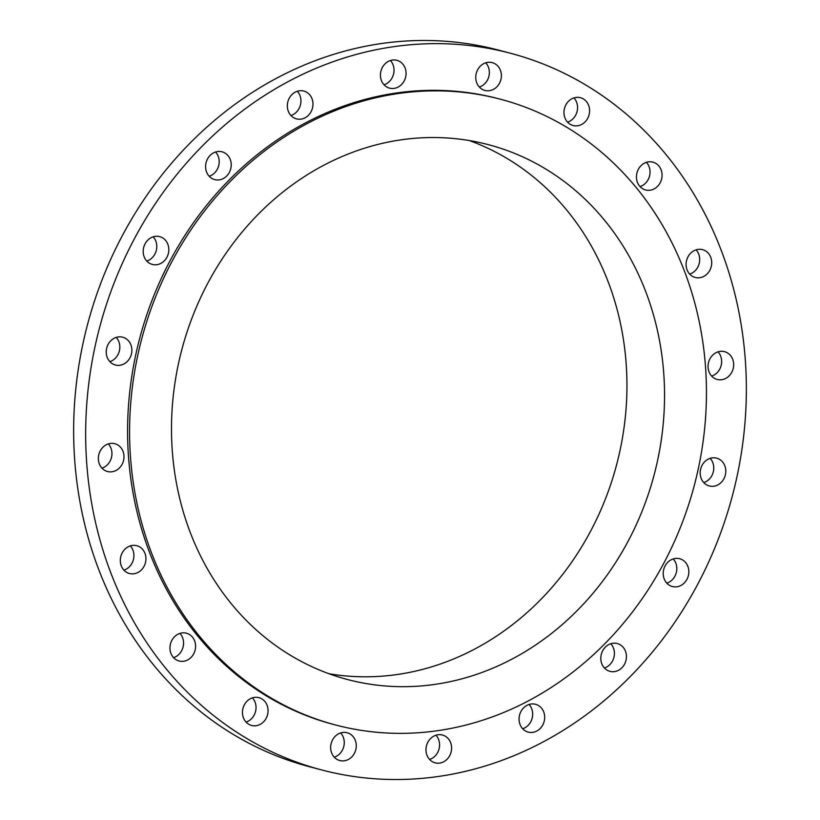 <?xml version="1.0" encoding="UTF-8"?>
<svg xmlns="http://www.w3.org/2000/svg" width="820" height="820" viewBox="0 0 820 820"><rect width="100%" height="100%" fill="white"/><g stroke="black" fill="none" stroke-linecap="round" stroke-linejoin="round"><path stroke-width="1.23" d="M710.151 458.349A14.381 12.7 -75.3 0 1 713.4 471.428A14.381 12.7 -75.3 0 1 703.775 482.601M700.526 469.522A14.381 12.7 104.7 0 0 709.32 485.963A14.381 12.7 104.7 0 0 725.433 474.585A14.381 12.7 104.7 0 0 716.639 458.144A14.381 12.7 104.7 0 0 700.526 469.522M673.199 558.922A14.381 12.7 -75.3 0 1 674.901 576.224A14.381 12.7 -75.3 0 1 666.824 583.184M665.122 565.882A14.381 12.7 104.7 0 0 672.369 586.546A14.381 12.7 104.7 0 0 686.924 579.391A14.381 12.7 104.7 0 0 679.688 558.727A14.381 12.7 104.7 0 0 665.122 565.882M610.797 643.741A14.381 12.7 -75.3 0 1 609.875 664.6A14.381 12.7 -75.3 0 1 604.422 667.992M605.334 647.134A14.381 12.7 104.7 0 0 601.07 661.227A14.381 12.7 104.7 0 0 609.967 671.354A14.381 12.7 104.7 0 0 621.909 667.757A14.381 12.7 104.7 0 0 626.172 653.673A14.381 12.7 104.7 0 0 617.275 643.536A14.381 12.7 104.7 0 0 605.334 647.134M529.054 704.482A14.381 12.7 -75.3 0 1 524.708 727.893A14.381 12.7 -75.3 0 1 522.668 728.744M527.014 705.333A14.381 12.7 104.7 0 0 519.07 719.775A14.381 12.7 104.7 0 0 528.213 732.106A14.381 12.7 104.7 0 0 536.731 731.05A14.381 12.7 104.7 0 0 544.675 716.618A14.381 12.7 104.7 0 0 535.532 704.288A14.381 12.7 104.7 0 0 527.014 705.333M437.829 734.781A14.381 12.7 104.7 0 0 426.041 748.27A14.381 12.7 104.7 0 0 435.133 762.836A14.381 12.7 104.7 0 0 439.745 763.082A14.381 12.7 104.7 0 0 451.533 749.593A14.381 12.7 104.7 0 0 442.441 735.027A14.381 12.7 104.7 0 0 437.829 734.781M346.511 732.588A14.381 12.7 104.7 0 0 331.095 743.76A14.381 12.7 104.7 0 0 339.808 760.55A14.381 12.7 104.7 0 0 340.423 760.693A14.381 12.7 104.7 0 0 355.839 749.531A14.381 12.7 104.7 0 0 347.127 732.731A14.381 12.7 104.7 0 0 346.511 732.588M261.99 698.978A14.381 12.7 104.7 0 0 258.915 697.646A14.381 12.7 104.7 0 0 243.56 706.522A14.381 12.7 104.7 0 0 248.511 724.132A14.381 12.7 104.7 0 0 251.596 725.464A14.381 12.7 104.7 0 0 266.951 716.588A14.381 12.7 104.7 0 0 261.99 698.978M179.949 633.399A14.381 12.7 -75.3 0 1 180.523 634.065A14.381 12.7 -75.3 0 1 173.573 657.65M192.556 637.232A14.381 12.7 104.7 0 0 186.427 633.204A14.381 12.7 104.7 0 0 172.036 640.041A14.381 12.7 104.7 0 0 172.989 656.984A14.381 12.7 104.7 0 0 179.119 661.012A14.381 12.7 104.7 0 0 193.51 654.175A14.381 12.7 104.7 0 0 192.556 637.232M130.298 545.894A14.381 12.7 -75.3 0 1 132.963 550.23A14.381 12.7 -75.3 0 1 123.922 570.146M144.986 553.397A14.381 12.7 104.7 0 0 136.786 545.7A14.381 12.7 104.7 0 0 123.625 550.681A14.381 12.7 104.7 0 0 121.257 565.81A14.381 12.7 104.7 0 0 129.468 573.508A14.381 12.7 104.7 0 0 142.629 568.516A14.381 12.7 104.7 0 0 144.986 553.397M108.342 443.897A14.381 12.7 -75.3 0 1 111.92 452.517A14.381 12.7 -75.3 0 1 101.967 468.158M123.953 455.674A14.381 12.7 104.7 0 0 114.831 443.702A14.381 12.7 104.7 0 0 98.379 459.538A14.381 12.7 104.7 0 0 107.512 471.52A14.381 12.7 104.7 0 0 123.953 455.674M116.225 337.399A14.381 12.7 -75.3 0 1 119.474 350.478A14.381 12.7 -75.3 0 1 109.849 361.651M131.507 353.645A14.381 12.7 104.7 0 0 122.713 337.204A14.381 12.7 104.7 0 0 106.6 348.572A14.381 12.7 104.7 0 0 115.394 365.013A14.381 12.7 104.7 0 0 131.507 353.645M153.176 236.816A14.381 12.7 -75.3 0 1 154.877 254.118A14.381 12.7 -75.3 0 1 146.8 261.078M166.911 257.285A14.381 12.7 104.7 0 0 159.664 236.621A14.381 12.7 104.7 0 0 145.099 243.776A14.381 12.7 104.7 0 0 152.346 264.44A14.381 12.7 104.7 0 0 166.911 257.285M215.578 152.007A14.381 12.7 -75.3 0 1 214.666 172.866A14.381 12.7 -75.3 0 1 209.202 176.259M226.699 176.023A14.381 12.7 104.7 0 0 230.953 161.94A14.381 12.7 104.7 0 0 222.066 151.813A14.381 12.7 104.7 0 0 210.125 155.4A14.381 12.7 104.7 0 0 205.861 169.494A14.381 12.7 104.7 0 0 214.748 179.621A14.381 12.7 104.7 0 0 226.699 176.023M297.332 91.256A14.381 12.7 -75.3 0 1 292.986 114.667A14.381 12.7 -75.3 0 1 290.946 115.517M305.009 117.824A14.381 12.7 104.7 0 0 312.963 103.392A14.381 12.7 104.7 0 0 303.81 91.061A14.381 12.7 104.7 0 0 295.292 92.106A14.381 12.7 104.7 0 0 287.348 106.549A14.381 12.7 104.7 0 0 296.502 118.879A14.381 12.7 104.7 0 0 305.009 117.824M390.422 60.526A14.381 12.7 -75.3 0 1 393.497 74.302A14.381 12.7 -75.3 0 1 384.037 84.778M394.194 88.375A14.381 12.7 104.7 0 0 405.992 74.897A14.381 12.7 104.7 0 0 396.9 60.321A14.381 12.7 104.7 0 0 392.288 60.085A14.381 12.7 104.7 0 0 380.5 73.575A14.381 12.7 104.7 0 0 389.582 88.14A14.381 12.7 104.7 0 0 394.194 88.375M485.737 62.812A14.381 12.7 -75.3 0 1 488.822 76.588A14.381 12.7 -75.3 0 1 479.351 87.063M485.522 90.569A14.381 12.7 104.7 0 0 500.938 79.407A14.381 12.7 104.7 0 0 492.215 62.617A14.381 12.7 104.7 0 0 491.6 62.474A14.381 12.7 104.7 0 0 476.184 73.636A14.381 12.7 104.7 0 0 484.907 90.425A14.381 12.7 104.7 0 0 485.522 90.569M573.949 97.898A14.381 12.7 -75.3 0 1 577.034 111.674A14.381 12.7 -75.3 0 1 567.573 122.149M570.033 124.189A14.381 12.7 104.7 0 0 573.118 125.511A14.381 12.7 104.7 0 0 588.473 116.645A14.381 12.7 104.7 0 0 583.522 99.025A14.381 12.7 104.7 0 0 580.437 97.703A14.381 12.7 104.7 0 0 565.082 106.569A14.381 12.7 104.7 0 0 570.033 124.189M646.426 162.35A14.381 12.7 -75.3 0 1 647.011 163.016A14.381 12.7 -75.3 0 1 640.051 186.601M639.477 185.935A14.381 12.7 104.7 0 0 645.596 189.963A14.381 12.7 104.7 0 0 659.987 183.116A14.381 12.7 104.7 0 0 659.034 166.183A14.381 12.7 104.7 0 0 652.915 162.145A14.381 12.7 104.7 0 0 638.524 168.992A14.381 12.7 104.7 0 0 639.477 185.935M718.033 351.841A14.381 12.7 -75.3 0 1 721.62 360.462A14.381 12.7 -75.3 0 1 711.657 376.103M708.08 367.483A14.381 12.7 104.7 0 0 717.203 379.465A14.381 12.7 104.7 0 0 733.644 363.629A14.381 12.7 104.7 0 0 724.521 351.647A14.381 12.7 104.7 0 0 708.08 367.483M696.077 249.854A14.381 12.7 -75.3 0 1 698.742 254.19A14.381 12.7 -75.3 0 1 689.702 274.106M687.037 269.77A14.381 12.7 104.7 0 0 695.247 277.467A14.381 12.7 104.7 0 0 708.408 272.476A14.381 12.7 104.7 0 0 710.766 257.357A14.381 12.7 104.7 0 0 702.566 249.649A14.381 12.7 104.7 0 0 689.405 254.641A14.381 12.7 104.7 0 0 687.037 269.77M110.31 571.54A370.568 327.385 -75.3 0 1 171.103 181.763A370.568 327.385 -75.3 0 1 510.265 53.197A370.568 327.385 -75.3 0 1 721.713 251.627A370.568 327.385 -75.3 0 1 660.92 641.404A370.568 327.385 -75.3 0 1 321.758 769.97A370.568 327.385 -75.3 0 1 110.31 571.54M321.758 769.97L309.734 766.803A370.568 327.385 -75.3 0 1 98.287 568.373A370.568 327.385 -75.3 0 1 159.08 178.596A370.568 327.385 -75.3 0 1 498.242 50.03L510.265 53.197M469.337 140.558A276.545 244.319 -75.3 0 1 608.563 282.849A276.545 244.319 -75.3 0 1 569.633 565.062A276.545 244.319 -75.3 0 1 329.107 673.774M646.16 292.74A276.545 244.319 -75.3 0 1 600.783 583.614A276.545 244.319 -75.3 0 1 347.68 679.565A276.545 244.319 -75.3 0 1 189.881 531.483A276.545 244.319 -75.3 0 1 235.258 240.598A276.545 244.319 -75.3 0 1 488.361 144.658A276.545 244.319 -75.3 0 1 646.16 292.74M151.095 551.778A323.562 285.852 -75.3 0 1 204.18 211.447A323.562 285.852 -75.3 0 1 500.313 99.189A323.562 285.852 -75.3 0 1 684.936 272.445A323.562 285.852 -75.3 0 1 631.851 612.776A323.562 285.852 -75.3 0 1 335.728 725.024A323.562 285.852 -75.3 0 1 151.095 551.778M335.728 725.024L333.719 724.501A323.562 285.852 -75.3 0 1 149.096 551.245A323.562 285.852 -75.3 0 1 202.181 210.914A323.562 285.852 -75.3 0 1 498.314 98.666L500.313 99.189M435.963 735.222A14.381 12.7 -75.3 0 1 439.048 748.998A14.381 12.7 -75.3 0 1 429.577 759.474M340.648 732.936A14.381 12.7 -75.3 0 1 343.723 746.712A14.381 12.7 -75.3 0 1 334.263 757.188M252.427 697.851A14.381 12.7 -75.3 0 1 255.512 711.627A14.381 12.7 -75.3 0 1 246.051 722.102"/></g></svg>
